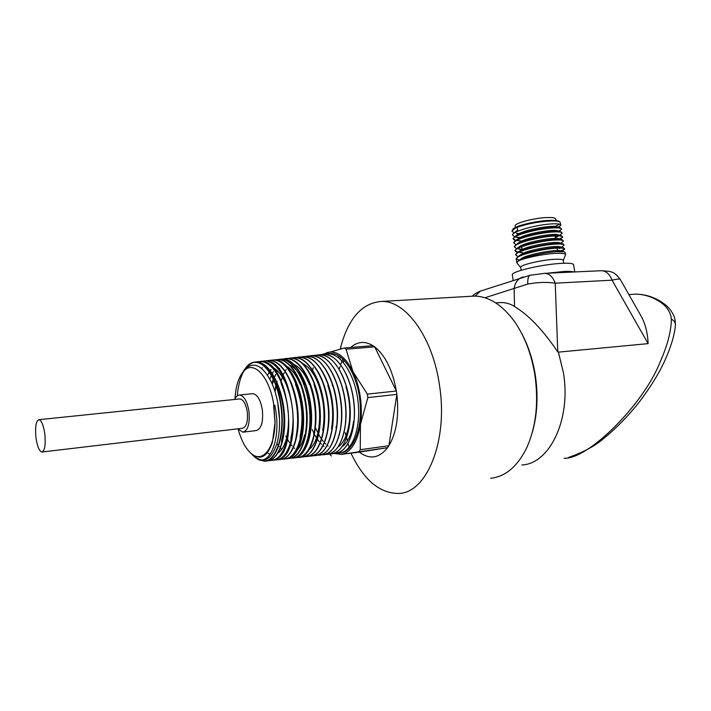 <?xml version="1.0" encoding="UTF-8"?>
<svg xmlns="http://www.w3.org/2000/svg" width="711" height="711" viewBox="0 0 711 711"><rect width="100%" height="100%" fill="white"/><g stroke="black" fill="none" stroke-linecap="round" stroke-linejoin="round"><path stroke-width="1.07" d="M334.286 453.511L341.431 454.347C351.03 452.232 357.366 442.215 360.45 424.307C361.677 415.633 361.632 406.576 360.326 397.12C358.948 387.682 356.513 379.221 353.003 371.737L367.356 394.134L367.854 397.582L396.854 394.401L396.356 391.006L374.679 346.844L372.955 345.653C364.85 340.836 357.437 341.449 350.727 347.466M519.608 233.395L519.723 234.115L519.643 233.377M520.239 237.394L520.354 238.141L520.265 237.385M521.687 246.744L522.105 249.428M520.728 267.603L520.665 267.22C520.514 264.776 543.151 259.613 555.789 259.266C560.926 259.106 563.432 259.533 563.308 260.555L563.734 263.266M517.084 263.15L516.826 262.492C516.63 259.631 542.511 253.649 556.971 253.312C562.828 253.152 565.68 253.667 565.547 254.867M515.226 226.205L515.155 225.743C514.933 222.845 536.441 217.486 548.554 217.495C553.487 217.477 555.904 218.064 555.824 219.264L556.02 220.534M547.257 273.22L564.258 271.46C569.093 271.255 572.328 271.424 573.973 271.984M512.382 275.13L512.293 274.588C512.027 271.22 544.759 263.834 562.961 263.292C570.293 263.043 573.857 263.621 573.661 265.025L574.764 271.949M564.072 458.248C588.059 459.546 643.251 404.826 660.066 362.166C667.469 345.484 671.237 331.13 671.353 319.097C674.446 320.777 675.77 323.043 675.334 325.896C674.348 337.254 668.784 353.856 659.79 370.76C654.138 381.016 647.374 391.334 639.482 401.715C628.328 415.971 616.108 428.466 602.83 439.185C594.92 446.055 583.5 452.143 568.569 457.44M527.713 284.08C527.651 278.952 528.371 276.01 529.882 275.255L544.902 273.335C549.487 273.682 552.927 276.97 555.229 283.182L557.78 351.901L558.322 351.847L563.388 372.573C571.395 419.179 549.665 463.919 521.892 464.967C549.665 463.919 571.404 419.179 563.388 372.573L558.411 352.141L648.103 343.635C647.694 332.268 645.001 322.456 640.042 314.2L620.303 279.521C620.081 278.694 617.335 278.916 612.064 280.187L555.229 283.182C546.732 281.929 537.56 282.231 527.713 284.08L514.151 288.417C514.977 283.147 517.332 279.547 521.234 277.61L523.189 276.943M648.103 343.635L612.064 280.187C609.736 274.197 606.225 271.033 601.524 270.704L600.564 270.749M520.959 332.073C527.953 344.719 532.743 359.099 535.321 375.221C538.307 395.494 537.356 414.397 532.441 431.933M490.661 478.29C504.89 476.761 516.604 467.225 525.802 449.699C535.854 428.617 538.894 403.741 534.903 375.061C531.455 353.971 524.629 336.099 514.426 321.452C502.197 304.841 488.884 296.389 474.486 296.078L470.015 296.336M35.932 437.318C37.194 446.259 39.167 451.165 41.842 452.036C44.757 450.916 45.762 445.024 44.864 434.35C43.584 425.4 41.62 420.503 38.972 419.677C36.039 420.832 35.026 426.707 35.932 437.318M42.216 451.992L242.433 428.271C246.468 427.089 248.086 421.667 247.295 411.998C245.908 403.91 243.42 399.555 239.829 398.924L239.314 398.978M237.83 428.813L242.833 432.181C247.935 430.697 249.988 423.818 248.992 411.571C247.224 401.324 244.077 395.805 239.536 395.014C237.572 395.085 235.963 396.569 234.71 399.458M243.482 432.101L256.084 430.59C261.266 429.089 263.363 422.263 262.377 410.087C260.608 399.92 257.418 394.445 252.814 393.663L252.147 393.734M367.356 394.134L396.356 391.006C392.579 370.138 385.353 355.42 374.679 346.844L346.035 349.217L353.003 371.737C345.27 356.549 336.667 350.159 327.193 352.558L323.558 354.309M340.249 348.985L340.862 346.524C348.745 317.755 362.414 302.726 381.851 301.428C405.892 300.735 432.821 337.414 439.496 385.3C448.383 440.704 426.796 492.927 398.889 493.434C379.861 493.558 363.899 480.174 351.012 453.28M348.994 448.712L348.692 447.966M367.854 397.582L360.45 424.307L360.237 449.699L388.873 445.753C396.516 432.777 399.173 415.659 396.854 394.401L388.873 445.761L387.575 447.672C379.087 458.328 369.667 459.813 359.313 452.125L387.575 447.672L341.431 454.347L359.322 452.125M351.661 443.931L352.292 444.793M514.462 236.736L512.569 234.977C512.267 231.173 537.934 224.4 552.314 223.867C558.153 223.636 560.997 224.116 560.855 225.307L557.975 227.351M511.938 231.137L512.693 229.617L517.155 227.289C527.704 223.609 539.276 221.494 551.852 220.934C556.206 220.881 558.944 221.272 560.064 222.081L560.855 225.307M559.539 224.196L555.104 226.445M565.476 254.422L565.192 252.663L564.205 251.818L556.704 251.658C545.488 252.307 525.633 256.591 519.394 260.03L516.808 262.626M519.217 260.128L516.257 258.822C516.026 255.4 541.782 248.912 556.153 248.148C561.983 247.819 564.818 248.175 564.65 249.214L562.979 250.494M561.441 251.152L560.446 251.516M558.579 251.552C562.081 250.485 564.063 249.552 564.525 248.761M564.587 248.832L563.512 247.784L556.064 247.597C544.902 248.219 525.162 252.494 518.861 255.969L516.257 258.831M517.866 256.538L515.644 254.84C515.395 251.356 541.142 244.824 555.513 244.095C561.343 243.784 564.178 244.157 564.01 245.224L562.285 246.566M558.393 248.041L557.104 248.432M563.947 244.833L562.819 243.757L555.424 243.544C544.306 244.14 524.7 248.388 518.319 251.907L515.644 254.849L515.564 254.307M517.181 252.574L515.031 250.867C514.773 247.312 540.493 240.736 554.873 240.042C560.703 239.749 563.539 240.14 563.379 241.233L561.583 242.638M558.099 243.438L559.726 242.86M563.316 240.833L562.125 239.723L554.784 239.5C543.719 240.06 524.229 244.291 517.786 247.846L514.942 250.325L517.804 252.192M516.488 248.601L514.409 246.886C514.142 243.278 539.853 236.647 554.233 235.999C560.064 235.714 562.908 236.132 562.748 237.252L560.019 239.118M557.797 239.394C560.686 238.398 562.294 237.527 562.641 236.781M562.748 237.252L561.432 235.697L554.145 235.448C543.133 235.981 523.758 240.194 517.253 243.793L514.409 246.913L514.329 246.353M515.813 244.646L513.795 242.913C513.52 239.243 539.214 232.559 553.593 231.955C559.424 231.688 562.268 232.124 562.117 233.261L560.188 234.799M557.513 235.901L555.238 236.647M555.149 236.114L555.753 235.928M562.117 233.261L560.73 231.67L553.505 231.404C542.546 231.902 523.296 236.105 516.719 239.731L513.795 242.949M515.137 240.691L513.182 238.949C512.889 235.208 538.574 228.48 552.954 227.911C558.784 227.662 561.628 228.115 561.486 229.289L558.926 231.155M561.414 228.853L560.037 227.644L552.865 227.36C541.96 227.831 522.834 232.008 516.195 235.679L513.093 238.407L515.679 240.327M516.275 259.195L516.781 262.457M518.657 252.334L522.603 252.627M522.078 249.25L518.461 248.983M516.426 240.487L520.781 240.896M520.256 237.51L516.764 237.234M517.155 227.289L517.679 230.675L515.671 231.617L512.48 234.443L512.56 235.021M512.613 229.689L513.36 228.729C516.888 225.28 538.849 220.357 551.185 220.33C555.398 220.286 558.046 220.659 559.139 221.45L559.877 221.956M238.212 429.328C241.358 440.616 245.695 448.677 251.223 453.502C262.35 463.536 274.642 448.819 275.015 422.814L273.611 405.466L274.801 405.199L273.877 405.377C269.869 377.079 253.818 359.757 243.9 371C238.754 376.626 235.776 385.913 234.977 398.871M250.076 452.48L251.934 454.213C260.617 460.55 267.452 456.542 272.429 442.189L275.015 422.814M274.801 405.199L275.148 406.959C281.929 441.487 268.109 469.669 254.538 456.817L254.582 456.862C264.092 463.785 271.54 459.324 276.917 443.495C279.858 432.795 280.356 420.45 278.383 406.452C276.988 397.378 274.668 389.317 271.433 382.251C262.812 365.614 254.103 361.144 245.295 368.849L242.016 373.257M338.054 452.907L339.645 452.951M340.16 452.925C353.047 452.312 362.672 428.831 360.059 401.982C357.615 375.132 343.697 352.852 330.819 353.518L328.331 353.829M320.768 354.753L323.816 354.3C335.068 354.976 344 365.561 350.603 386.073C354.06 398.533 355.145 410.878 353.847 423.134C351.047 442.295 344.648 452.418 334.632 453.502L332.357 453.751M316.688 355.216L319.71 354.762C330.633 355.367 339.396 365.578 346.017 385.389C349.848 398.595 351.003 411.713 349.474 424.743C346.559 443.202 340.24 452.934 330.535 453.947L329.46 453.929M331.548 453.876C343.848 452.898 352.727 429.4 349.696 402.737C346.826 376.11 332.792 354.069 319.879 354.745L318.715 354.833M335.654 453.422C348.194 452.427 357.18 428.058 353.758 401.075C350.505 373.995 335.85 352.496 322.776 354.371M337.645 453.031L338.765 453.049C351.421 453.023 361.001 429.764 358.184 402.79C355.536 375.764 341.28 353.163 327.975 353.838L324.883 354.3M243.571 370.884L248.859 364.414L252.289 362.53L255.329 362.006C266.003 361.312 278.045 381.06 281.245 405.999C285.449 434.661 276.561 461.803 264.137 461.208L255.4 457.688L253.347 455.76M270.162 360.513L273.362 359.97C281.476 360.201 288.639 367.338 294.861 381.398C302.273 400.897 304.006 420.148 300.06 439.149C296.647 451.929 291.394 458.542 284.284 459.004L282.934 458.942M312.591 355.669L315.586 355.224C326.189 355.767 334.792 365.614 341.422 384.758C345.617 398.693 346.835 412.531 345.084 426.271C342.053 444.099 335.832 453.476 326.429 454.4L325.238 454.373M326.616 454.373C339.04 454.373 348.399 431.15 345.573 404.159C342.924 377.15 328.82 354.522 315.8 355.207L314.626 355.287M323.327 454.773C335.459 453.902 344.257 430.404 341.244 403.777C338.383 377.079 324.518 355.029 311.711 355.66L310.467 355.758M308.467 356.131L311.454 355.696C321.736 356.184 330.197 365.685 336.818 384.207C341.369 398.827 342.649 413.331 340.667 427.738C337.565 444.935 331.442 453.974 322.296 454.853M319.186 455.227C331.486 454.373 340.24 430.102 336.836 402.977C333.619 375.888 319.15 354.265 306.397 356.211M304.335 356.602C315.355 354.629 324.643 363.677 332.206 383.744C337.103 399.022 338.445 414.166 336.232 429.16C332.846 446.552 326.465 455.253 317.097 455.28M315.026 455.68C327.238 454.907 335.965 430.59 332.561 403.475C329.335 376.323 314.937 354.709 302.237 356.682M300.175 357.064C310.911 355.091 320.048 363.845 327.593 383.336C332.819 399.2 334.214 414.922 331.779 430.51C328.34 447.335 322.056 455.742 312.938 455.733M310.867 456.133C323.007 455.378 331.673 431.088 328.269 403.964C325.034 376.794 310.725 355.18 298.078 357.153M296.007 357.535C306.468 355.571 315.444 364.032 322.945 382.927C328.509 399.378 329.966 415.686 327.309 431.853C323.816 448.126 317.63 456.24 308.761 456.195M306.681 456.595C318.759 455.858 327.353 431.595 323.949 404.408C320.732 377.274 306.432 355.598 293.901 357.624M275.779 385.229L274.979 391.503M291.812 358.006C302.015 356.051 310.849 364.245 318.306 382.607C324.198 399.662 325.7 416.513 322.803 433.168C319.266 448.917 313.187 456.738 304.566 456.649M302.451 457.057C314.449 456.418 323.016 432.11 319.63 404.959C316.395 377.719 302.193 356.069 289.688 358.095M273.424 378.03L272.082 383.7M287.582 358.486C297.536 356.513 306.219 364.441 313.64 382.287C319.843 399.831 321.399 417.197 318.297 434.403C314.742 449.645 308.761 457.209 300.344 457.111M283.191 359.011C292.932 356.886 301.526 364.556 308.965 382.011C315.48 400.089 317.088 417.961 313.764 435.621C310.147 450.481 304.228 457.795 296.007 457.573M298.247 457.511C314.386 457.875 322.216 413.882 309.898 382.962C303.419 367.152 295.705 358.993 286.764 358.495L285.333 358.584M291.226 458.115L292.425 458.133C303.864 457.946 312.325 434.945 309.374 408.167C306.521 381.443 293.128 358.833 280.623 359.188L278.001 359.49M278.783 359.535C288.355 357.295 296.851 364.716 304.281 381.789C311.107 400.373 312.751 418.726 309.214 436.856C305.552 451.307 299.687 458.364 291.608 458.017M274.526 360.015C283.858 357.793 292.203 364.974 299.562 381.549C306.699 400.604 308.396 419.428 304.646 438.02C300.94 452.134 295.127 458.95 287.191 458.471M286.018 458.808L286.257 458.808C297.669 458.648 306.041 435.647 303.002 408.896C300.282 382.145 286.844 359.526 274.517 359.873L272.828 359.997M251.685 454.009L253.134 455.555M243.464 371.026L247.037 366.174C249.552 363.632 252.298 362.361 255.276 362.352C265.861 361.908 277.681 381.496 280.845 406.061C285.031 434.421 276.321 461.315 264.083 460.986L258.991 459.919L253.258 455.68M519.643 233.608L516.204 233.324M513.786 232.781L511.947 231.013L515.146 228.151M675.441 324.527C674.926 316.742 674.277 316.084 670.82 310.485C667.265 306.032 666.26 305.135 660.021 301.011L657.888 300.54C666.109 305.312 670.597 311.498 671.353 319.097M557.78 351.901C542.964 330.073 528.54 314.929 514.497 306.477L514.151 288.417L484.946 297.776M497.398 302.779L501.246 302.539C506.072 302.602 510.489 303.917 514.497 306.477M353.243 441.007L353.829 442.295M343.795 359.784L343.431 362.459M342.871 358.886L340.622 364.761M340.098 366.449L339.529 368.476M338.498 357.677L338.827 355.802M321.39 354.602L344.337 347.99L372.946 345.653M344.337 347.99L346.035 349.217M312.644 369.907L313.267 367.756M331.415 456L329.335 453.965M360.237 449.699L358.975 451.636M273.877 405.377L275.015 421.872M620.17 279.29C614.215 271.673 612.162 272.437 609.505 271.353L601.524 270.704L543.968 273.38M482.458 290.426L480.405 291.101L475.179 296.096M517.599 230.142L516.053 231.351M517.324 233.821L518.426 234.097M557.726 227.342L556.597 226.667C551.754 225.067 526.682 229.333 518.968 233.715L516.648 235.359M515.066 236.914L520.168 238.212M557.593 230.773L557.282 230.684C552.536 229.093 527.18 233.412 519.51 237.767L517.101 239.545M555.389 237.616L558.624 235.919M558.268 234.79L557.975 234.701C553.327 233.128 527.669 237.483 520.052 241.811L517.83 243.384M558.935 238.807L558.659 238.718C554.118 237.154 528.166 241.562 520.594 245.855L518.426 247.401M518.035 248.308L521.181 249.89M559.601 242.824L559.344 242.744C554.909 241.189 528.655 245.642 521.136 249.908L519.012 251.418M560.25 248.023L559.477 248.574L560.428 248.023M560.268 246.841L560.019 246.77C555.7 245.224 529.153 249.721 521.687 253.96L519.608 255.436M561.503 251.525L560.703 250.787C556.5 249.268 529.642 253.809 522.238 258.004L520.025 259.719M278.49 459.404L280.17 459.466C287.004 458.897 292.088 452.507 295.447 440.305C299.607 420.885 297.838 401.191 290.124 381.229C284.053 367.765 277.112 360.85 269.3 360.477L265.79 361.055M274.153 459.813L275.841 459.893C282.48 459.359 287.475 453.191 290.826 441.38C295.181 421.579 293.367 401.493 285.378 381.114C279.379 368.067 272.58 361.366 264.972 361.019L261.239 361.677M269.798 460.239L271.486 460.319C277.957 459.813 282.854 453.849 286.186 442.42C290.977 425.516 288.63 398.569 280.632 381.06C274.713 368.378 268.038 361.881 260.617 361.561L257.133 362.139M263.23 460.106L265.976 460.719M266.901 460.746L267.14 460.737C273.415 460.257 278.214 454.507 281.529 443.468C286.524 426.431 284.107 398.658 275.85 380.98C270.296 369.249 264.065 362.974 257.142 362.139M253.018 362.601C244.451 366.254 239.225 376.981 237.323 394.792M309.898 382.962C303.553 367.143 295.936 358.984 287.031 358.468L285.653 358.557M291.981 457.911L293.625 457.964C305.303 457.76 313.898 434.723 311.089 407.981C308.432 381.229 295.101 358.682 282.791 359.002L279.263 359.553M291.19 458.124C302.246 455.84 309.64 432.235 306.405 406.337C303.304 380.421 290.381 359.242 278.508 359.535L275.068 360.068M283.476 458.737L285.084 458.799C296.567 458.613 304.992 435.639 302.184 408.958C299.535 382.269 286.373 359.757 274.242 360.059L269.3 360.477M279.147 459.155L280.774 459.217C291.874 459.022 300.158 437.265 297.873 411.287C295.732 385.309 283.52 362.255 271.611 360.726M274.81 459.573L271.486 460.319M279.512 458.995C303.819 453.049 293.439 362.032 267.274 361.268M270.447 459.981L272.117 460.061L267.14 460.737M275.121 459.43C299.295 453.538 288.835 362.361 262.821 361.792M256.635 362.068L261.275 361.677L257.862 362.228M264.083 460.986L267.745 460.488C278.588 460.337 286.622 438.616 284.311 412.691C282.134 386.775 270.118 363.792 258.475 362.334M315.96 428.564L317.915 432.963M318.741 434.581L320.679 437.869M321.692 439.371L323.265 441.433M324.536 442.873L325.736 444.082M327.353 445.459L328.109 446.019M342.293 446.579C348.168 442.224 351.918 433.772 353.545 421.205L353.847 423.134M312.271 429.551L313.702 432.795M314.538 434.474L316.493 437.914M317.515 439.46L319.115 441.602M320.377 443.077L321.603 444.322M323.212 445.735L323.985 446.321M338.196 446.943C343.84 442.757 347.501 434.661 349.199 422.681C350.576 410.914 349.536 399.049 346.07 387.095L346.017 385.389M331.779 430.51L331.619 427.942C333.815 413.944 332.561 399.804 327.86 385.522M322.714 430.351C325.309 415.42 323.967 400.311 318.688 385.024C314.458 373.986 309.205 366.858 302.93 363.65M288.035 367.098L287.466 367.756M286.089 369.604L285.164 371.062M284.187 372.84L283.049 375.31M282.374 377.034L281.129 380.9M285.831 436.021L286.666 437.718M287.484 439.265L289.475 442.535M290.559 444.046L292.114 445.957M293.554 447.459L294.621 448.419M296.576 449.859L297.02 450.134M309.018 449.619C313.275 446.295 316.351 440.251 318.235 431.47C321.025 416.104 319.63 400.551 314.066 384.811M277.086 381.318L276.526 383.496M276.472 383.7L276.17 385.078M276.01 385.869L275.095 391.885M308.965 382.011L309.445 384.642C305.295 374.324 300.264 367.667 294.336 364.672M279.583 368.342L278.916 369.151M277.628 370.973L276.632 372.644M275.735 374.395L274.535 377.168M273.922 378.847L273.771 379.292M273.575 379.896L272.366 384.349M304.281 381.789L304.823 384.527C300.691 374.493 295.732 368.031 289.937 365.152M275.335 368.982L274.624 369.871M273.371 371.675L272.082 373.933M271.326 375.506L269.878 379.141M276.926 443.486L278.356 445.53M278.632 445.886L279.183 446.579M280.49 448.063L281.743 449.29M283.547 450.73L284.196 451.165M295.874 451.067C299.82 448.117 302.762 442.677 304.69 434.741L304.646 438.02M299.562 381.549L300.166 384.393C295.803 374.066 290.612 367.685 284.604 365.25M273.077 367.543L272.535 368.04M271.06 369.622L269.505 371.746M269.238 372.155L267.549 375.23M300.06 439.149L300.149 435.763C303.668 418.877 302.122 401.733 295.518 384.34M290.826 441.38L290.995 437.798C294.869 420.237 293.252 402.382 286.142 384.233C281.867 374.724 276.926 368.902 271.309 366.76M262.235 367.756L261.444 368.289M267.256 452.818L269.229 453.876M277.334 453.476C281.263 451.165 284.284 446.259 286.391 438.758C290.435 420.894 288.79 402.728 281.449 384.242L280.632 381.06M281.529 443.468L281.769 439.727C285.982 421.561 284.302 403.057 276.721 384.233M279.556 419.748L277.637 402.097M472.495 296.123C473.793 294.452 476.432 292.772 480.405 291.101L530.308 275.166M657.888 300.54C650.458 296.256 642.931 294.141 635.287 294.176L630.879 294.452M522.141 249.419L521.723 246.735M563.316 260.35L565.298 255.311M345.217 432.564L346.044 435.71M346.55 437.638L347.421 440.953M348.052 443.335L349.368 448.357M566.32 272.34L555.584 272.837M516.257 258.822L516.177 258.28M515.031 250.867L514.942 250.325M513.795 242.913L513.715 242.38M513.182 238.949L513.093 238.407M512.569 234.977L512.48 234.443M251.223 453.502L251.934 454.213M243.9 371L245.295 368.849M265.816 461.021L279.974 459.475M281.627 459.297L284.284 459.004M324.092 454.649L326.429 454.4M328.42 454.178L330.535 453.947M255.329 362.006L273.362 359.97M311.454 355.696L315.586 355.224M315.8 355.207L323.816 354.3M327.975 353.838L330.819 353.518M513.36 228.729L512.693 229.617M659.924 300.957C652.005 296.38 643.793 294.123 635.287 294.176L628.871 294.576M495.7 302.886L501.246 302.539M381.851 301.428L474.486 296.078M340.107 359.011L340.24 356.735M340.72 348.87L340.862 346.524M239.536 395.014L252.814 393.663M38.972 419.677L239.829 398.924M513.173 280.276L512.293 274.588M515.422 227.458L515.155 225.743M520.692 267.549L516.87 262.892M521.145 270.296L520.665 267.22M557.602 251.605L557.051 248.095M555.522 238.452L555.131 235.954M554.402 231.359L554.251 230.4M553.762 227.324L553.611 226.374M517.608 230.248L515.671 231.617M556.597 226.667L560.037 227.644M518.968 233.715L516.195 235.679M557.282 230.684L560.73 231.67M519.51 237.767L516.719 239.731M557.975 234.701L561.432 235.697M520.052 241.811L517.253 243.793M558.659 238.718L562.125 239.723M520.594 245.855L517.786 247.846M559.344 242.744L562.819 243.757M521.136 249.908L518.319 251.907M560.019 246.77L563.512 247.784M521.687 253.96L518.861 255.969M560.703 250.787L564.205 251.818M522.238 258.004L519.394 260.03M558.224 227.378L558.784 226.978M560.241 239.18L560.89 238.718M292.425 458.133L293.625 457.964M280.623 359.188L282.791 359.002M286.257 458.808L289.35 458.382M274.517 359.873L278.508 359.535M280.17 459.466L285.084 458.799M275.841 459.893L280.774 459.217M264.972 361.019L269.931 360.601M260.617 361.561L265.603 361.135M313.764 435.621L313.747 432.572M318.306 382.607L318.688 385.024M332.206 383.744L332.419 385.815M336.232 429.16L336.045 426.716M349.474 424.743L349.199 422.681M286.142 384.233L285.378 381.114"/></g></svg>
